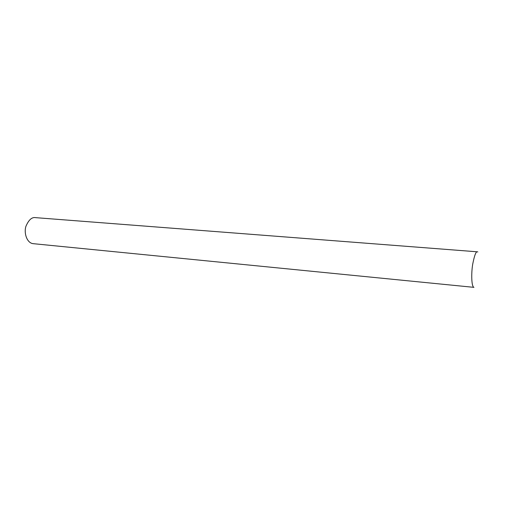 <?xml version="1.0" encoding="UTF-8"?>
<svg xmlns="http://www.w3.org/2000/svg" width="505" height="505" viewBox="0 0 505 505"><rect width="100%" height="100%" fill="white"/><g stroke="black" fill="none" stroke-linecap="round" stroke-linejoin="round"><path stroke-width="0.76" d="M35.602 217.649C31.954 216.948 28.741 219.808 25.963 226.221C23.71 232.837 26.797 242.899 33.027 243.65L473.961 287.351C471.468 286.941 471.133 273.483 472.699 264.248C474.46 255.265 476.057 251.124 477.484 251.818L35.602 217.649M477.837 251.976L477.484 251.818"/></g></svg>
